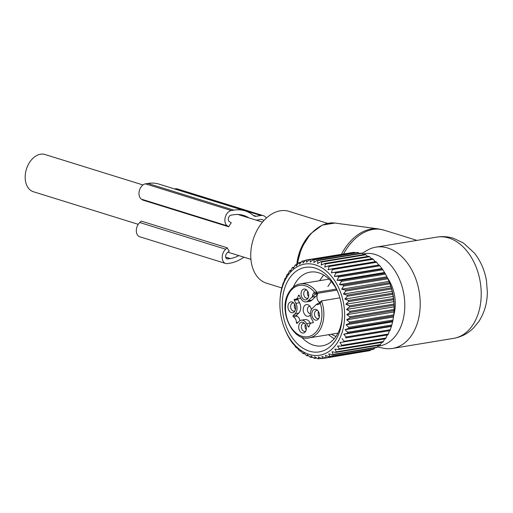 <?xml version="1.0" encoding="UTF-8"?>
<svg xmlns="http://www.w3.org/2000/svg" width="513" height="513" viewBox="0 0 513 513"><rect width="100%" height="100%" fill="white"/><g stroke="black" fill="none" stroke-linecap="round" stroke-linejoin="round"><path stroke-width="0.77" d="M138.228 224.322L33.364 191.727A19.5 13.319 -72.7 0 1 25.65 172.265A19.5 13.319 -72.7 0 1 40.501 154.208A19.5 13.319 -72.7 0 1 44.939 154.49L142.96 184.956M238.853 255.602A44.817 30.613 -72.7 0 1 230.286 258.539L227.843 258.943A3.418 2.334 -72.7 0 1 227.067 258.898A3.418 2.334 -72.7 0 1 225.63 256.353A3.418 2.334 -72.7 0 1 227.067 252.96L229.253 250.998A19.5 13.319 -72.7 0 1 227.227 247.805L141.344 221.109L139.767 222.527L225.649 249.222L227.227 247.805M248.831 217.858A44.817 30.613 -72.7 0 0 243.611 215.415A44.817 30.613 -72.7 0 0 233.421 214.78L230.978 215.184A3.418 2.334 -72.7 0 0 228.445 218.025A3.418 2.334 -72.7 0 0 229.317 221.571L231.267 222.847A19.5 13.319 -72.7 0 0 228.734 226.797L142.851 200.102L141.441 199.179A8.208 5.611 -72.7 0 1 139.35 190.676A8.208 5.611 -72.7 0 1 145.429 183.846L231.312 210.542L233.755 210.138A49.607 33.89 -72.7 0 1 245.034 210.843A49.607 33.89 -72.7 0 1 253.473 215.524A6.842 4.675 107.3 0 0 254.64 216.172A6.842 4.675 107.3 0 0 256.192 216.268L260.861 215.498A10.946 7.477 -72.7 0 1 263.349 215.659A10.946 7.477 -72.7 0 1 266.394 218.031M416.03 240.533L402.628 242.745M363.621 254.64L362.018 253.345L367.225 250.312A51.313 35.455 80.6 0 1 375.907 247.144A51.313 35.455 80.6 0 1 387.809 248.048A51.313 35.455 80.6 0 1 420.128 300.496A51.313 35.455 80.6 0 1 392.586 348.41A51.313 35.455 80.6 0 1 383.352 348.199L377.369 346.968M362.838 254.006A46.734 32.287 80.6 0 1 375.292 254.499A46.734 32.287 80.6 0 1 404.763 303.504A46.734 32.287 80.6 0 1 377.921 346.115M387.527 278.027A33.185 22.925 80.6 0 1 393.689 315.437M281.74 287.915L266.542 283.195A37.629 25.708 -72.7 0 1 262.547 281.38A37.629 25.708 -72.7 0 1 254.198 236.602A37.629 25.708 -72.7 0 1 288.883 211.324L327.563 223.347M387.309 334.688L386.013 338.009L341.844 345.281L339.965 342.492L387.86 334.906A49.947 34.506 -99.4 0 0 388.315 334.046L389.38 330.75L389.886 330.635A49.947 34.506 -99.4 0 0 390.258 329.692L391.534 326.011A49.947 34.506 -99.4 0 0 391.829 325.005L392.785 321.093A49.947 34.506 -99.4 0 0 392.996 320.035L393.631 315.944A49.947 34.506 -99.4 0 0 393.753 314.841L394.112 309.429A44.471 30.722 -99.4 0 0 391.714 289.069A44.471 30.722 -99.4 0 0 389.854 283.574L389.341 282.259L389.508 282.708L345.339 289.98L341.652 289.21L343.716 286.074A49.947 34.506 -99.4 0 0 343.248 285.068L339.516 284.619L341.35 281.387A49.947 34.506 -99.4 0 0 340.812 280.444L337.067 280.329L338.663 277.039A49.947 34.506 -99.4 0 0 338.061 276.174L334.329 276.398L335.688 273.076A49.947 34.506 -99.4 0 0 335.027 272.307L331.34 272.858L332.456 269.556A49.947 34.506 -99.4 0 0 331.757 268.883L328.128 269.767L329.019 266.516A49.947 34.506 -99.4 0 0 328.275 265.946L324.735 267.164L325.409 263.996A49.947 34.506 -99.4 0 0 324.633 263.535L321.209 265.067L321.67 262.021A49.947 34.506 -99.4 0 0 320.875 261.681L317.585 263.509L317.848 260.623A49.947 34.506 -99.4 0 0 317.047 260.405L313.911 262.509L313.994 259.815A49.947 34.506 -99.4 0 0 313.186 259.719L310.224 262.079L310.153 259.604A49.947 34.506 -99.4 0 0 309.352 259.636L306.582 262.226L306.364 259.995A49.947 34.506 -99.4 0 0 305.588 260.149L303.023 262.945L302.683 260.982A49.947 34.506 -99.4 0 0 301.933 261.264L299.586 264.233L299.15 262.553A49.947 34.506 -99.4 0 0 298.438 262.957L296.315 266.067L295.809 264.695A49.947 34.506 -99.4 0 0 295.142 265.208L293.25 268.427L292.705 267.376A49.947 34.506 -99.4 0 0 292.083 267.998L290.435 271.281L289.864 270.563A49.947 34.506 -99.4 0 0 289.306 271.287L287.896 274.602L287.331 274.218A49.947 34.506 -99.4 0 0 286.838 275.039L285.664 278.347L285.132 278.296A49.947 34.506 -99.4 0 0 284.715 279.2L283.766 282.471L283.291 282.753A49.947 34.506 -99.4 0 0 282.958 283.727L281.842 287.53A49.947 34.506 -99.4 0 0 281.586 288.562L280.791 292.57A49.947 34.506 -99.4 0 0 280.617 293.654L280.149 297.809A49.947 34.506 -99.4 0 0 280.072 298.925L279.957 301.169A46.183 31.909 80.6 0 1 306.845 263.823A46.183 31.909 80.6 0 1 342.056 296.963A46.183 31.909 80.6 0 1 326.826 352.777A46.183 31.909 80.6 0 1 284.382 328.019A46.183 31.909 80.6 0 1 282.451 322.311A46.183 31.909 80.6 0 1 279.957 301.169M350.738 252.819L306.364 259.995M355.131 252.806L354.323 252.325A49.947 34.506 -99.4 0 0 353.521 252.358L309.352 259.636M359.433 253.422L358.164 252.537A49.947 34.506 -99.4 0 0 357.356 252.441L313.186 259.719M317.848 260.623L362.018 253.345A49.947 34.506 -99.4 0 0 361.216 253.127L317.047 260.405M367.68 256.449L365.84 254.749A49.947 34.506 -99.4 0 0 365.044 254.41L320.875 261.681M371.566 258.815L369.578 256.718A49.947 34.506 -99.4 0 0 368.802 256.263L324.633 263.535M375.471 261.97L373.188 259.245A49.947 34.506 -99.4 0 0 372.444 258.667L328.275 265.946M393.978 312L346.634 319.798L349.885 317.9L394.061 310.628A49.947 34.506 -99.4 0 0 394.093 309.499L394.061 305.203A49.947 34.506 -99.4 0 0 394.01 304.062L393.638 299.739A49.947 34.506 -99.4 0 0 393.497 298.592L392.798 294.302A49.947 34.506 -99.4 0 0 392.567 293.173L391.547 288.954A49.947 34.506 -99.4 0 0 391.342 288.216A49.947 34.506 -99.4 0 0 391.233 287.851L389.906 283.766A49.947 34.506 -99.4 0 0 389.508 282.708L387.886 278.796A49.947 34.506 -99.4 0 0 387.418 277.789L385.519 274.109A49.947 34.506 -99.4 0 0 384.981 273.173L382.833 269.761A49.947 34.506 -99.4 0 0 382.23 268.902L379.857 265.805A49.947 34.506 -99.4 0 0 379.203 265.029L378.677 265.061L376.632 262.284A49.947 34.506 -99.4 0 0 375.926 261.604L331.757 268.883M384.603 338.926L383.391 341.53L339.221 348.808L337.58 346.025L341.318 346.057L385.494 338.779A49.947 34.506 -99.4 0 0 386.013 338.009M381.659 342.395L380.466 344.576L336.297 351.854L334.893 349.122L338.631 349.488L382.801 342.209A49.947 34.506 -99.4 0 0 383.391 341.53M378.382 345.384L377.286 347.102L333.117 354.374L331.949 351.732L335.649 352.425L379.825 345.146A49.947 34.506 -99.4 0 0 380.466 344.576M374.791 347.859L373.887 349.077L329.718 356.355L328.782 353.835L332.424 354.836L376.593 347.558A49.947 34.506 -99.4 0 0 377.286 347.102M370.899 349.789L370.309 350.482L326.133 357.76L325.422 355.394L328.98 356.695L373.15 349.417A49.947 34.506 -99.4 0 0 373.887 349.077M366.724 351.168L322.421 358.574L321.914 356.394L325.37 357.978L369.54 350.7A49.947 34.506 -99.4 0 0 370.309 350.482M285.715 278.2L285.132 278.296M288.107 274.089L287.331 274.218M290.871 270.396L289.864 270.563M293.987 267.164L292.705 267.376M297.425 264.426L295.809 264.695M301.169 262.22L299.15 262.553M305.203 260.566L302.683 260.982M354.323 252.325L310.153 259.604M358.164 252.537L313.994 259.815M365.84 254.749L321.67 262.021M369.578 256.718L325.409 263.996M373.188 259.245L329.019 266.516M376.632 262.284L332.456 269.556M378.677 265.061L331.34 272.858M379.203 265.029L335.027 272.307M379.857 265.805L335.688 273.076M381.672 268.594L334.329 276.398M382.23 268.902L338.061 276.174M382.833 269.761L338.663 277.039M384.41 272.531L337.067 280.329M384.981 273.173L340.812 280.444M385.519 274.109L341.35 281.387M386.86 276.821L339.516 284.619M387.418 277.789L343.248 285.068M387.886 278.796L343.716 286.074M388.995 281.413L341.652 289.21M389.906 283.766L345.73 291.044A49.947 34.506 -99.4 0 0 345.339 289.98M390.784 286.248L343.441 294.052L345.73 291.044M343.441 294.052L347.064 295.129L391.233 287.851M391.547 288.954L347.378 296.232A49.947 34.506 -99.4 0 0 347.166 295.488A49.947 34.506 -99.4 0 0 347.064 295.129M392.785 321.093L348.616 328.371A49.947 34.506 -99.4 0 0 348.827 327.307L392.996 320.035M392.445 321.863L345.102 329.667L348.616 328.371M345.102 329.667L347.654 332.277L391.829 325.005M391.534 326.011L347.359 333.283A49.947 34.506 -99.4 0 0 347.654 332.277M391.098 326.46L343.755 334.258L347.359 333.283M343.755 334.258L346.089 336.97L390.258 329.692M389.886 330.635L345.711 337.907A49.947 34.506 -99.4 0 0 346.089 336.97M389.38 330.75L345.711 337.907M342.036 338.548L344.146 341.318L388.315 334.046M343.691 342.184A49.947 34.506 -99.4 0 0 344.146 341.318M341.318 346.057A49.947 34.506 -99.4 0 0 341.844 345.281M338.631 349.488A49.947 34.506 -99.4 0 0 339.221 348.808M335.649 352.425A49.947 34.506 -99.4 0 0 336.297 351.854M332.424 354.836A49.947 34.506 -99.4 0 0 333.117 354.374M328.98 356.695A49.947 34.506 -99.4 0 0 329.718 356.355M325.37 357.978A49.947 34.506 -99.4 0 0 326.133 357.76M321.1 358.382L318.611 358.792L318.31 356.83L321.632 358.67A49.947 34.506 -99.4 0 0 322.421 358.574M316.752 358.074L314.758 358.401L314.642 356.689L317.81 358.76A49.947 34.506 -99.4 0 0 318.611 358.792M312.507 357.157L310.91 357.42L310.955 355.971L313.956 358.247A49.947 34.506 -99.4 0 0 314.758 358.401M308.384 355.644L307.114 355.849L307.3 354.695L310.108 357.138A49.947 34.506 -99.4 0 0 310.91 357.42M304.401 353.553L303.407 353.714L303.722 352.867L306.325 355.451A49.947 34.506 -99.4 0 0 307.114 355.849M300.612 350.911L299.842 351.039L300.252 350.507L302.644 353.2A49.947 34.506 -99.4 0 0 303.407 353.714M297.033 347.763L296.456 347.859L296.95 347.654L299.117 350.417A49.947 34.506 -99.4 0 0 299.842 351.039M284.382 328.019L285.106 329.865A49.947 34.506 -99.4 0 0 285.536 330.898L287.306 334.7A49.947 34.506 -99.4 0 0 287.806 335.675L289.832 339.221A49.947 34.506 -99.4 0 0 290.403 340.125L292.673 343.383A49.947 34.506 -99.4 0 0 293.301 344.204L293.84 344.338L295.777 347.128A49.947 34.506 -99.4 0 0 296.456 347.859M392.208 291.275L344.864 299.073L347.378 296.232M344.864 299.073L348.398 300.445L392.567 293.173M392.798 294.302L348.628 301.573A49.947 34.506 -99.4 0 0 348.398 300.445M393.247 296.424L345.903 304.222L348.628 301.573M345.903 304.222L349.327 305.87L393.497 298.592M393.638 299.739L349.468 307.011A49.947 34.506 -99.4 0 0 349.327 305.87M393.894 301.638L346.551 309.435L349.468 307.011M346.551 309.435L349.834 311.333L394.01 304.062M394.061 305.203L349.892 312.475A49.947 34.506 -99.4 0 0 349.834 311.333M394.138 306.851L346.794 314.649L349.892 312.475M346.794 314.649L349.924 316.771L394.093 309.499M349.885 317.9A49.947 34.506 -99.4 0 0 349.924 316.771M346.634 319.798L349.584 322.119L393.753 314.841M393.631 315.944L349.462 323.222A49.947 34.506 -99.4 0 0 349.584 322.119M393.407 317.028L346.063 324.825L349.462 323.222M346.063 324.825L348.827 327.307M295.321 341.613A42.829 29.594 -99.4 0 0 325.396 349.84A42.829 29.594 -99.4 0 0 342.209 317.489A42.829 29.594 -99.4 0 0 338.105 292.59A42.829 29.594 -99.4 0 0 329.186 277.661A42.829 29.594 -99.4 0 0 287.466 281.592A42.829 29.594 -99.4 0 0 295.321 341.613M301.561 337.073A37.359 25.81 -99.4 0 0 322.228 345.852A37.359 25.81 -99.4 0 0 342.242 316.636M338.413 293.391A37.359 25.81 -99.4 0 0 330.923 281.105A37.359 25.81 -99.4 0 0 310.089 272.134A37.359 25.81 -99.4 0 0 293.327 287.081M336.938 290.14L315.578 293.66A1.366 0.891 -134.5 0 1 313.994 292.673L314.475 292.198A26.003 17.961 80.6 0 0 288.665 294.02A26.003 17.961 80.6 0 0 293.436 330.455A26.003 17.961 80.6 0 0 318.759 328.07A26.003 17.961 80.6 0 0 320.247 303.1L321.542 300.887L339.888 297.861M315.617 296.533L311.955 297.136L308.242 300.778A7.528 5.201 80.6 0 1 306.126 301.894L309.788 301.291A7.528 5.201 -99.4 0 0 311.904 300.176L315.617 296.533A20.526 14.178 -99.4 0 0 317.733 293.878A5.13 3.546 -99.4 0 0 317.246 294.93A5.13 3.546 -99.4 0 0 319.856 302.369M314.475 292.198L316.989 292.282L336.393 289.082M320.247 303.1L319.772 303.574A1.366 0.891 -134.5 0 1 319.785 302.433L321.542 300.887A27.369 18.91 80.6 0 1 320.529 328.807A27.369 18.91 80.6 0 1 309.14 337.887L337.939 333.142M298.361 295.559A0.686 0.475 80.6 0 1 299.201 295.411L298.361 295.559A5.476 3.783 80.6 0 1 295.488 299.233L299.15 298.63A5.476 3.783 -99.4 0 0 300.547 297.95M297.886 298.835A0.686 0.475 -99.4 0 0 297.906 299.669L294.244 300.272A0.686 0.475 80.6 0 1 294.616 299.233A5.476 3.783 80.6 0 0 295.488 299.233M296.809 314.988A0.686 0.475 -99.4 0 0 297.014 316.207L293.353 316.81A0.686 0.475 80.6 0 1 293.147 315.591L296.809 314.988L298.784 313.045A7.528 5.201 -99.4 0 0 299.528 302.728L297.906 299.669M299.964 320.696A5.476 3.783 -99.4 0 0 297.014 316.207M310.538 323.53L310.269 323.017A7.528 5.201 -99.4 0 0 304.959 319.593L301.304 320.195A7.528 5.201 80.6 0 1 306.607 323.62L308.23 326.678L309.07 326.544M311.391 309.64A5.925 4.091 -99.4 0 0 308.8 305.197A5.925 4.091 -99.4 0 0 303.946 306.562A5.925 4.091 -99.4 0 0 304.78 314.552A5.925 4.091 -99.4 0 0 310.403 314.95A5.925 4.091 -99.4 0 0 310.423 314.924M317.733 293.878L315.053 294.321L312.346 296.732A6.502 4.489 80.6 0 1 313.994 292.673M311.955 297.136A20.526 14.178 -99.4 0 0 312.346 296.732M319.772 303.574A6.502 4.489 80.6 0 1 316.418 304.421L319.785 302.433M316.418 304.421A20.526 14.178 -99.4 0 0 316.014 304.799L312.302 308.441A7.528 5.201 80.6 0 0 311.558 318.759L313.18 321.818A0.686 0.475 80.6 0 1 312.815 322.857A5.476 3.783 80.6 0 0 311.936 322.857A5.476 3.783 80.6 0 0 309.07 326.531A0.686 0.475 80.6 0 1 308.23 326.678M293.353 316.81A5.476 3.783 80.6 0 1 296.418 322.6A0.686 0.475 80.6 0 0 297.2 323.254L299.182 321.311A7.528 5.201 80.6 0 1 301.304 320.195M294.244 300.272L295.866 303.33A7.528 5.201 80.6 0 1 295.129 313.648L293.147 315.591M306.126 301.894A7.528 5.201 80.6 0 1 300.823 298.47L299.201 295.411M300.355 331.719A5.489 3.79 80.6 0 1 299.105 324.562A5.489 3.79 80.6 0 1 303.843 322.767A5.489 3.79 80.6 0 1 304.696 323.523A5.489 3.79 80.6 0 1 305.331 331.796A5.489 3.79 80.6 0 1 300.355 331.719M288.607 303.741A5.489 3.79 80.6 0 1 293.103 302.484A5.489 3.79 80.6 0 1 294.962 310.929A5.489 3.79 80.6 0 1 294.59 311.513A5.489 3.79 80.6 0 1 289.377 311.147A5.489 3.79 80.6 0 1 288.607 303.741M307.069 290.371A5.489 3.79 80.6 0 1 307.71 298.643A5.489 3.79 80.6 0 1 302.734 298.566A5.489 3.79 80.6 0 1 301.484 291.41A5.489 3.79 80.6 0 1 306.223 289.614A5.489 3.79 80.6 0 1 307.069 290.371M318.817 318.349A5.489 3.79 80.6 0 1 318.451 318.926A5.489 3.79 80.6 0 1 313.238 318.56A5.489 3.79 80.6 0 1 312.468 311.16A5.489 3.79 80.6 0 1 316.963 309.897A5.489 3.79 80.6 0 1 318.817 318.349M309.935 306.28A3.758 2.597 -99.4 0 0 309.525 306.28A3.758 2.597 -99.4 0 0 307.877 307.543A3.758 2.597 -99.4 0 0 307.8 311.538A3.758 2.597 -99.4 0 0 310.365 313.732M305.812 330.994A4.104 2.834 80.6 0 1 304.902 331.392A4.104 2.834 80.6 0 1 302.612 330.404A4.104 2.834 80.6 0 1 301.407 326.121A4.104 2.834 80.6 0 1 303.568 323.293A4.104 2.834 80.6 0 1 304.555 323.376M295.071 310.711A4.104 2.834 80.6 0 1 294.161 311.109A4.104 2.834 80.6 0 1 291.121 308.948A4.104 2.834 80.6 0 1 291.115 304.369A4.104 2.834 80.6 0 1 292.827 303.003A4.104 2.834 80.6 0 1 293.814 303.087M308.185 297.841A4.104 2.834 80.6 0 1 307.274 298.239A4.104 2.834 80.6 0 1 304.985 297.251A4.104 2.834 80.6 0 1 303.779 292.968A4.104 2.834 80.6 0 1 305.94 290.134A4.104 2.834 80.6 0 1 306.934 290.217M318.926 318.124A4.104 2.834 80.6 0 1 318.015 318.522A4.104 2.834 80.6 0 1 314.982 316.361A4.104 2.834 80.6 0 1 314.976 311.782A4.104 2.834 80.6 0 1 316.681 310.423A4.104 2.834 80.6 0 1 317.669 310.506M306.223 329.744A4.104 2.834 80.6 0 1 305.344 324.428M295.482 309.461A4.104 2.834 80.6 0 1 294.603 304.138M308.595 296.591A4.104 2.834 80.6 0 1 307.723 291.269M319.336 316.874A4.104 2.834 80.6 0 1 318.464 311.558M174.433 188.899L260.861 215.498M243.925 257.173A49.607 33.89 -72.7 0 1 229.952 263.182L227.509 263.586A8.208 5.611 -72.7 0 1 225.643 263.47A8.208 5.611 -72.7 0 1 222.2 257.359A8.208 5.611 -72.7 0 1 225.649 249.222M228.734 226.797L227.323 225.867A8.208 5.611 -72.7 0 1 225.233 217.371A8.208 5.611 -72.7 0 1 231.312 210.542M256.449 220.231A0.686 0.468 -72.7 0 1 256.673 220.122L260.578 219.481A6.842 4.675 -72.7 0 1 262.13 219.577A6.842 4.675 -72.7 0 1 263.753 220.68M263.349 215.659L177.466 188.964A10.946 7.477 107.3 0 0 174.978 188.81M245.034 210.843L159.152 184.148A49.607 33.89 -72.7 0 0 147.872 183.442L145.429 183.846M225.643 263.47L139.76 236.775A8.208 5.611 -72.7 0 1 136.317 230.664A8.208 5.611 -72.7 0 1 139.767 222.527M375.907 247.144L436.916 237.096A51.313 35.455 80.6 0 1 448.817 238A51.313 35.455 80.6 0 1 481.136 290.448A51.313 35.455 80.6 0 1 453.595 338.362L392.586 348.41M343.569 253.864A47.895 32.717 -72.7 0 1 383.878 230.106L416.954 240.385M341.472 254.211A47.741 32.614 -72.7 0 1 378.421 228.894L383.878 230.106M297.033 264.49L301.516 247.894L310.448 233.915L322.267 225.079L334.925 223.046A40.367 27.58 107.3 0 0 297.514 264.298M296.79 264.535A37.629 25.708 -72.7 0 1 309.743 234.704M331.533 334.2A32.357 22.354 -99.4 0 0 335.996 336.413M329.045 279.136L300.24 283.881A27.369 18.91 80.6 0 1 316.989 292.282L315.578 293.66A5.13 3.546 -99.4 0 0 315.053 294.321M308.242 300.778L311.904 300.176M295.866 303.33L299.528 302.728M298.784 313.045L295.129 313.648M298.162 322.311L296.418 322.6M310.269 323.017L306.607 323.62M253.281 215.364L256.192 216.268M147.872 183.442L233.755 210.138M226.4 258.494L227.843 258.943M225.701 257.116L230.286 258.539M141.441 199.179L227.323 225.867M262.502 222.11L237.923 214.472M250.928 259.354L227.913 252.197M436.916 237.096C442.52 236.198 448.041 236.596 453.486 238.288L463.451 243.008L474.467 253.127C480.687 261.091 484.682 270.293 486.465 280.733L487.35 292.378C487.19 303.234 484.349 312.936 478.834 321.491L473.711 327.788C468.087 333.456 461.386 336.983 453.595 338.362M334.925 223.046L378.421 228.894M334.155 338.817L328.461 334.707M319.561 280.694L323.632 274.974M331.27 281.502L327.884 286.53M300.24 283.881C295.276 284.786 291.339 287.902 288.434 293.218C278.123 310.442 292.666 341.985 309.14 337.887M313.199 322.645L311.936 322.857"/></g></svg>
